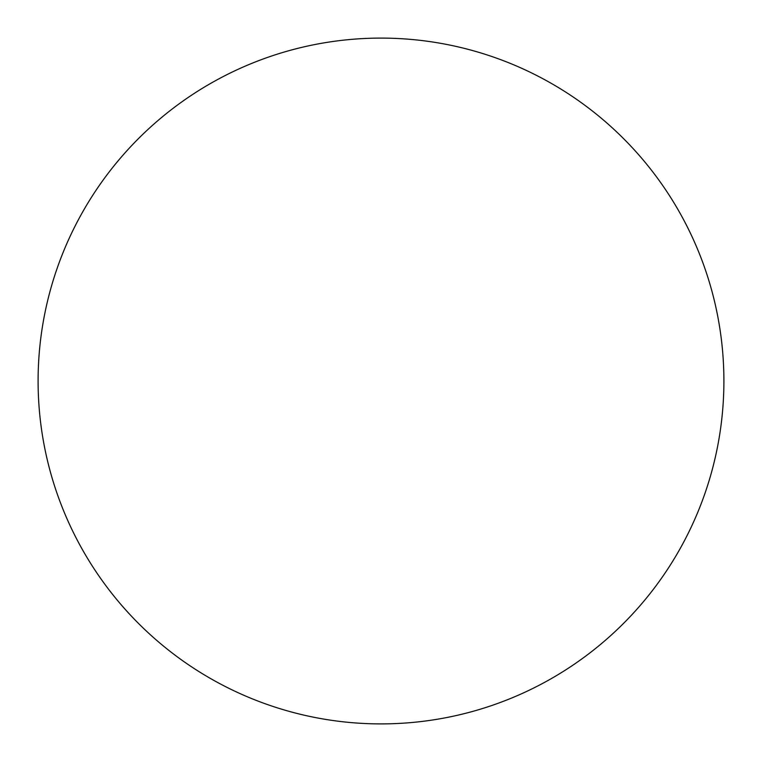 <?xml version="1.0" encoding="UTF-8"?>
<svg xmlns="http://www.w3.org/2000/svg" width="762" height="762" viewBox="0 0 762 762"><rect width="100%" height="100%" fill="white"/><g stroke="black" fill="none" stroke-linecap="round" stroke-linejoin="round"><path stroke-width="1.14" d="M381 38.1A342.9 342.9 0 0 0 38.1 381A342.9 342.9 0 0 0 381 723.9A342.9 342.9 0 0 0 723.9 381A342.9 342.9 0 0 0 381 38.1"/></g></svg>
